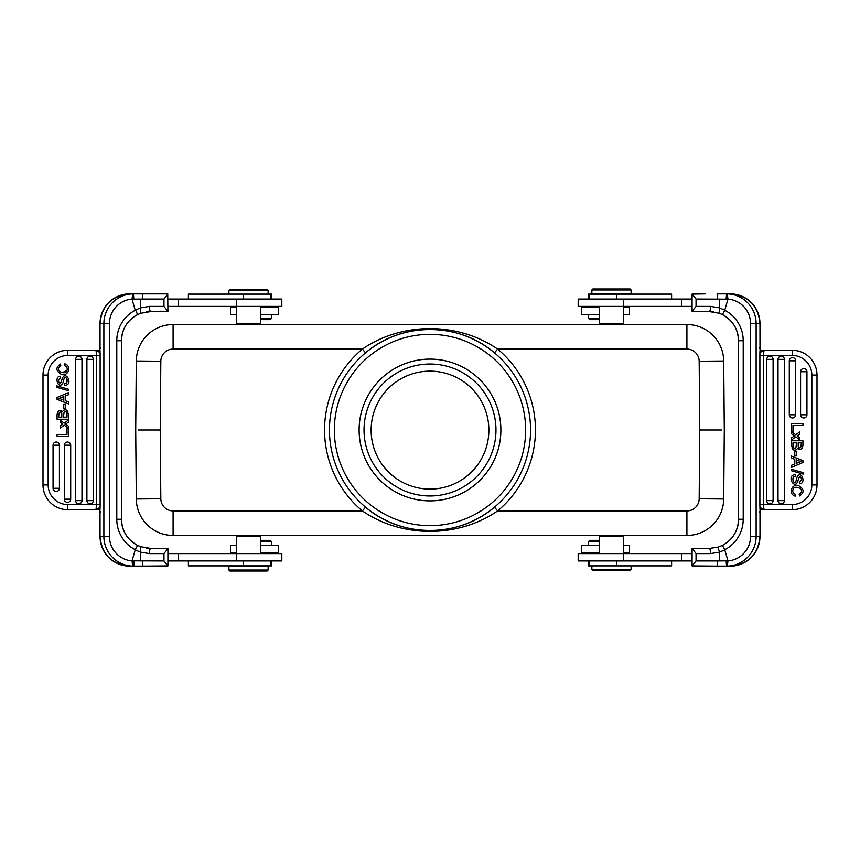 <?xml version="1.0" encoding="UTF-8"?>
<svg xmlns="http://www.w3.org/2000/svg" width="860" height="860" viewBox="0 0 860 860"><rect width="100%" height="100%" fill="white"/><g stroke="black" fill="none" stroke-linecap="round" stroke-linejoin="round"><path stroke-width="1.29" d="M430 495.973A65.973 65.973 0 0 1 372.864 397.019A65.973 65.973 0 0 1 487.136 397.019A65.973 65.973 0 0 1 430 495.973A65.973 65.973 0 0 0 487.136 397.019A65.973 65.973 0 0 0 372.864 397.019A65.973 65.973 0 0 0 430 495.973M488.856 430.129A58.856 58.856 0 0 0 430 371.144A58.856 58.856 0 0 0 371.144 430.129A58.856 58.856 0 0 0 430 489.103A58.856 58.856 0 0 0 488.856 430.129M430 500.875A70.875 70.875 0 0 1 368.617 394.557A70.875 70.875 0 0 1 491.382 394.557A70.875 70.875 0 0 1 430 500.875M430 530.545L430.011 530.545A100.545 100.545 0 0 1 387.881 338.7A100.545 100.545 0 0 1 524.525 464.292A100.545 100.545 0 0 1 430 530.545M136.31 361.006A36.786 36.786 0 0 1 173.096 324.542L686.904 324.542A36.786 36.786 0 0 1 723.69 361.006L724.292 430L723.69 498.993A36.786 36.786 0 0 1 686.904 535.457L173.096 535.457A36.786 36.786 0 0 1 136.31 498.993L135.708 430L136.31 361.006L160.831 361.221A12.266 12.266 0 0 1 173.096 349.074L173.096 324.542M138.159 430L160.229 430L160.831 361.221M721.841 430L699.771 430L699.169 498.779L723.69 498.993M229.953 289.476L267.159 289.476L229.953 289.476M267.159 289.476L268.137 290.454L228.9 290.454L228.9 294.131M261.784 289.476L247.314 289.476M271.781 299.043L271.781 294.131L188.394 294.131L188.394 299.043M260.558 319.64L270.244 319.64L260.558 319.64M260.558 318.168L271.717 318.168L271.717 314.738M236.489 307.375L230.512 307.375L230.512 314.738L236.489 314.738M260.558 314.738L278.586 314.738L278.586 307.375L260.558 307.375L266.32 307.375L265.342 306.396M167.915 306.396L281.822 306.396L281.822 299.043L167.915 299.043M167.915 294.088L163.959 299.043L163.959 306.396L167.915 311.341L167.743 293.894L132.687 293.894L132.042 299.162L135.246 310.245A34.336 34.206 90 0 0 116.788 340.732L121.486 340.732L121.464 519.268A29.186 29.068 90 0 0 137.6 545.401L140.771 546.745L137.6 545.401L135.246 549.755L132.053 560.838L163.959 560.957L167.915 565.912L167.915 548.659L163.959 553.603L163.959 560.957M132.053 299.162L140.588 299.076L140.75 313.266L137.611 314.599L135.622 309.965L140.406 307.891L149.414 306.396A5.149 1.397 90 0 0 150.823 311.546L167.915 311.341M137.611 314.599C127.323 320.242 121.948 328.95 121.486 340.732A29.186 29.068 90 0 1 137.6 314.599L140.75 313.266L150.823 311.546M63.575 404.071L63.575 408.79L65.231 408.79L65.231 404.071L63.575 404.071M66.962 370.51A3.537 3.537 0 0 0 64.371 365.672L64.822 363.844C72.573 366.317 67.703 376.82 61.511 374.423C55.792 371.068 55.438 367.607 60.426 364.049L60.834 365.855C53.245 370.778 66.198 375.637 66.962 370.51L62.371 372.627M61.651 413.198C59.813 410.833 58.835 412.155 58.706 417.164L61.823 417.164A320.791 320.791 0 0 0 61.823 414.692A4.934 4.934 0 0 0 61.63 413.144M63.447 417.164L64.07 412.209L63.447 417.164L67.026 417.164A69.423 69.423 0 0 0 66.994 413.37A2.419 2.419 0 0 0 66.65 412.467A1.903 1.903 0 0 0 64.07 412.209M57.072 414.864C57.749 410.338 59.555 409.338 62.468 411.854A3.01 3.01 0 0 1 66.575 410.145L67.962 411.241M66.532 410.123L68.65 414.402L68.65 419.25L57.082 419.25A1048.867 1048.867 0 0 1 57.072 414.735C57.792 410.317 59.598 409.36 62.468 411.854M64.145 378.54A20.565 20.565 0 0 0 63.339 381.517A8.235 8.235 0 0 1 62.705 383.313C58.34 390.246 53.599 375.917 60.533 376.239L60.673 378.013C58.018 379.905 57.803 381.657 60.028 383.27L61.468 381.571C63.877 368.069 72.842 381.969 66.994 384.839A4.171 4.171 0 0 1 64.747 385.517L64.597 383.775C69.294 383.829 66.328 374.315 64.124 378.647M67.166 379.873L66.51 382.872M66.424 382.979L64.597 383.775M60.533 376.239C53.599 375.917 58.34 390.246 62.726 383.313M61.468 381.571L60.028 383.27M56.878 385.904L56.878 387.355L68.843 390.838L68.843 389.365L56.878 385.904M68.65 422.023A649.622 649.622 0 0 1 65.543 424.152L68.65 426.302L68.65 428.409L64.253 425.195L60.189 428.173L60.189 426.001L62.898 424.195A23.07 23.07 0 0 1 62.328 423.776L60.189 422.195L60.189 420.11L64.177 423.152L68.65 419.895L68.65 422.023M67.026 428.667L67.026 434.44L57.072 434.44L57.072 436.278L68.65 436.278L68.65 428.667L67.026 428.667M86.903 500.627A3.182 3.182 0 0 0 90.085 503.81A3.182 3.182 0 0 0 93.267 500.627L93.267 359.373A3.182 3.182 0 0 0 90.085 356.19A3.182 3.182 0 0 0 86.903 359.373L86.903 500.627L93.267 500.627M75.626 500.627A3.182 3.182 0 0 0 78.808 503.81A3.182 3.182 0 0 0 81.98 500.627L81.98 359.373A3.182 3.182 0 0 0 78.808 356.19A3.182 3.182 0 0 0 75.626 359.373L75.626 500.627L81.98 500.627M64.349 499.176A3.182 3.182 0 0 0 67.521 502.358A3.182 3.182 0 0 0 70.703 499.176L70.703 445.2A3.182 3.182 0 0 0 67.521 442.029A3.182 3.182 0 0 0 64.349 445.2L64.349 499.176L70.703 499.176M53.062 488.265A3.182 3.182 0 0 0 56.244 491.436A3.182 3.182 0 0 0 59.426 488.265L59.426 445.2A3.182 3.182 0 0 0 56.244 442.029A3.182 3.182 0 0 0 53.062 445.2L53.062 488.265L59.426 488.265M60.673 398.954L63.726 400.137L63.726 396.621L58.985 398.416A14.201 14.201 0 0 1 60.673 398.954M65.231 400.695L65.231 396.008L68.65 394.643L68.65 392.558L57.072 397.471L57.072 399.341L68.65 403.953L68.65 401.986L65.231 400.695M132.042 560.838L132.687 566.106L133.44 566.106L131.161 566.106M133.838 560.913L133.44 566.106L142.921 566.106L142.373 560.957M135.622 550.034L140.406 552.109L140.75 546.734L150.597 548.454M140.524 560.924L140.406 552.131L149.414 553.603A5.149 1.397 90 0 1 150.823 548.454L140.739 546.734M146.447 548.454L154.897 548.454L146.447 548.454M161.615 566.106L142.921 566.106L167.915 565.912M271.717 545.261L271.717 541.832L270.244 540.36L260.558 540.36M271.717 541.832L260.558 541.832M236.489 545.261L230.512 545.261L230.512 552.625L236.489 552.625M260.558 552.625L278.586 552.625L278.586 545.261L260.558 545.261M265.342 553.603L266.32 552.625M188.394 560.957L188.394 565.869L271.781 565.869L271.781 560.957M630.047 570.524L592.841 570.524L630.047 570.524M592.841 570.524L591.863 569.546L631.1 569.546L631.1 565.869M598.216 570.524L612.686 570.524M588.218 560.957L588.218 565.869L671.606 565.869L671.606 560.957M599.442 540.36L589.756 540.36L599.442 540.36M599.442 541.832L588.283 541.832L588.283 545.261M623.511 552.625L629.488 552.625L629.488 545.261L623.511 545.261M599.442 545.261L581.414 545.261L581.414 552.625L599.442 552.625L593.679 552.625L594.658 553.603M692.085 553.603L578.178 553.603L578.178 560.957L692.085 560.957M692.085 548.659L692.085 565.912L696.041 560.957L696.041 553.603L692.257 548.454L709.178 548.454L717.799 547.207L709.178 548.454A5.149 1.397 -90 0 1 710.586 553.603L719.605 552.141L719.412 560.924L727.947 560.838L724.754 549.755A34.336 34.206 -90 0 0 743.212 519.268L738.514 519.268L738.536 340.732A29.186 29.068 -90 0 0 722.4 314.599L719.229 313.255L722.4 314.599L724.754 310.245L727.947 299.162L696.041 299.043L692.085 294.088L692.085 311.341L696.041 306.396L696.041 299.043M796.424 455.929L796.424 451.21L794.769 451.21L794.769 455.929L796.424 455.929M799.166 494.145C806.755 489.222 793.801 484.363 793.038 489.49A3.537 3.537 0 0 0 795.629 494.328L795.178 496.156C787.427 493.683 792.296 483.18 798.488 485.577C804.207 488.931 804.562 492.393 799.574 495.951L799.166 494.145M798.349 446.802C800.187 449.167 801.165 447.845 801.294 442.835L798.188 442.835L798.188 445.512A4.934 4.934 0 0 0 798.37 446.856M796.553 442.835L795.93 447.791L796.553 442.835L792.974 442.835A69.423 69.423 0 0 0 793.006 446.63A2.419 2.419 0 0 0 793.35 447.533A1.903 1.903 0 0 0 795.93 447.791M802.928 445.136C802.251 449.662 800.445 450.661 797.532 448.146A3.01 3.01 0 0 1 793.425 449.855L792.038 448.759M793.468 449.877L791.35 445.598L791.35 440.75L802.928 440.75L802.928 445.265C802.208 449.683 800.413 450.64 797.532 448.146M795.855 481.46A20.565 20.565 0 0 0 796.661 478.483A8.235 8.235 0 0 1 797.295 476.687C801.66 469.753 806.4 484.083 799.467 483.761L799.327 481.987C801.982 480.095 802.197 478.343 799.972 476.73L798.532 478.429C796.124 491.931 787.158 478.031 793.006 475.161C787.158 478.031 796.124 491.931 798.532 478.429L799.972 476.73M793.006 475.161A4.171 4.171 0 0 1 795.253 474.483L795.403 476.225C790.705 476.171 793.672 485.685 795.876 481.353C793.672 485.685 790.705 476.171 795.403 476.225M799.467 483.761C806.4 484.083 801.66 469.753 797.274 476.687M803.122 474.096L803.122 472.645L791.157 469.162L791.157 470.635L803.122 474.096M791.35 437.976L794.457 435.848L791.35 433.698L791.35 431.591L795.747 434.805L799.811 431.827L799.811 433.988A83.312 83.312 0 0 1 797.102 435.805A23.07 23.07 0 0 1 797.671 436.224L799.811 437.804L799.811 439.89L795.822 436.848L791.35 440.105L791.35 437.976M792.974 431.333L792.974 425.56L802.928 425.56L802.928 423.722L791.35 423.722L791.35 431.333L792.974 431.333M773.097 359.373A3.182 3.182 0 0 0 769.915 356.19A3.182 3.182 0 0 0 766.733 359.373L766.733 500.627A3.182 3.182 0 0 0 769.915 503.81A3.182 3.182 0 0 0 773.097 500.627L773.097 359.373L766.733 359.373M784.374 359.373A3.182 3.182 0 0 0 781.192 356.19A3.182 3.182 0 0 0 778.02 359.373L778.02 500.627A3.182 3.182 0 0 0 781.192 503.81A3.182 3.182 0 0 0 784.374 500.627L784.374 359.373L778.02 359.373M795.65 360.824A3.182 3.182 0 0 0 792.479 357.642A3.182 3.182 0 0 0 789.297 360.824L789.297 414.8A3.182 3.182 0 0 0 792.479 417.971A3.182 3.182 0 0 0 795.65 414.8L795.65 360.824L789.297 360.824M806.938 371.735A3.182 3.182 0 0 0 803.756 368.564A3.182 3.182 0 0 0 800.574 371.735L800.574 414.8A3.182 3.182 0 0 0 803.756 417.971A3.182 3.182 0 0 0 806.938 414.8L806.938 371.735L800.574 371.735M799.327 461.046L796.274 459.863L796.274 463.389A109.37 109.37 0 0 1 801.025 461.583A14.201 14.201 0 0 1 799.327 461.046M794.769 459.304L794.769 463.991L791.35 465.357L791.35 467.442L802.928 462.529L802.928 460.659L791.35 456.047L791.35 458.014L794.769 459.304M724.754 549.755L722.4 545.401L717.788 547.218L722.389 545.401A29.186 29.068 -90 0 0 738.536 519.268C738.052 531.05 732.677 539.758 722.389 545.401M727.958 299.162L727.313 293.894L726.56 293.894L728.839 293.894M726.163 299.087L726.56 293.894L717.079 293.894L717.627 299.043M724.378 309.965L719.594 307.891L719.25 313.266L709.403 311.546M719.476 299.076L719.594 307.88L710.586 306.396A5.149 1.397 -90 0 1 709.178 311.546L719.261 313.266M713.553 311.546L705.103 311.546M705.092 293.894L692.085 294.088M588.283 314.738L588.283 318.168L589.756 319.64L599.442 319.64M588.283 318.168L599.442 318.168M623.511 314.738L629.488 314.738L629.488 307.375L623.511 307.375M599.442 307.375L581.414 307.375L581.414 314.738L599.442 314.738M594.658 306.396L593.679 307.375M671.606 299.043L671.606 294.131L588.218 294.131L588.218 299.043M618.716 324.542L604.247 324.542M592.916 288.981L630.122 288.981L592.916 288.981M591.863 289.971L631.1 289.971L631.1 293.894L591.863 293.894L591.863 289.971L592.841 288.981M618.716 324.295L600.484 324.295M600.441 324.295L599.442 323.306L623.511 323.306L623.511 306.396M692.085 299.043L578.178 299.043L578.178 306.396L692.085 306.396M692.085 311.341L709.178 311.546M727.958 560.838L727.313 566.106L726.56 566.106L726.163 560.913M728.925 566.106L717.089 566.106L717.627 560.957L719.412 560.924M759.369 348.429L759.971 347.354L760.057 349.31M764.056 350.3L762.218 351.514C761.025 352.32 760.315 351.708 760.079 349.687A8.6 0.752 90 0 0 759.885 355.449L792.232 355.449L792.232 350.3L764.056 350.3L792.232 350.3A24.768 24.768 0 0 1 817 375.067L817 484.933A24.768 24.768 0 0 1 792.232 509.7L764.045 509.7L763.314 504.551L792.232 504.551A19.619 19.619 0 0 0 811.851 484.933L811.851 375.067A19.619 19.619 0 0 0 792.232 355.449L763.314 355.449L764.056 350.3L760.853 350.3L759.993 347.515M762.261 351.546L760.853 350.3M760.143 350.3L760.863 350.3M761.852 350.3L763.379 350.3M759.896 504.54L763.304 504.648M760.068 510.69L760.831 509.7L792.232 509.7L792.232 504.551M763.4 509.7L761.799 509.7M762.239 508.443L760.143 509.7M764.056 509.7L762.196 508.454M727.958 560.892A24.521 24.435 90 0 0 750.543 536.436L759.971 536.436C758.24 554.453 748.383 564.353 730.409 566.106A29.67 29.562 -90 0 0 759.971 536.436L760.089 510.496L759.971 512.646L759.369 511.571M762.207 508.454C761.003 507.701 760.294 508.314 760.079 510.313A8.6 0.752 90 0 1 759.885 504.551L759.885 355.449L763.314 355.449L763.314 504.583M705.103 548.454L709.178 548.454M724.378 550.034L719.594 552.109L717.788 547.218M692.085 565.912L717.089 566.106M600.194 535.457L599.442 536.21L623.511 536.21L623.511 553.603M523.192 535.457L686.904 535.457L686.904 510.926A12.266 12.266 0 0 0 699.169 498.779M255.753 535.457L237.489 535.705L259.516 535.705M267.084 571.018L229.878 571.018L267.084 571.018M268.137 570.029L228.9 570.029L228.9 566.106L268.137 566.106L268.137 570.029L267.159 571.018M259.559 535.705L260.558 536.694L236.489 536.694L237.489 535.705M260.558 553.603L260.558 536.694M167.915 560.957L281.822 560.957L281.822 553.603L167.915 553.603M167.915 548.659L150.823 548.454M163.959 299.043L142.373 299.043L142.91 293.894L129.591 293.894L133.44 293.894L133.838 299.087M100.631 511.571L100.029 512.646L99.943 510.69M97.76 351.557L99.158 350.3L67.768 350.3L95.954 350.3L96.685 355.449L96.685 504.605L95.944 509.7L67.768 509.7L95.944 509.7L97.782 508.486C98.975 507.679 99.685 508.292 99.921 510.313A8.6 0.752 -90 0 0 100.115 504.68L96.685 504.648M97.739 508.454L99.91 510.496L100.007 512.485M99.857 509.7L99.136 509.7M98.137 509.7L96.621 509.7M48.149 375.067L43 375.067L43 484.933L43 375.067A24.768 24.768 0 0 1 67.768 350.3L67.768 355.449A19.619 19.619 0 0 0 48.149 375.067L48.149 484.933A19.619 19.619 0 0 0 67.768 504.551L67.768 509.7A24.768 24.768 0 0 1 43 484.933L48.149 484.933M95.944 509.7L99.158 509.7M100.104 355.449L96.696 355.352M96.599 350.3L98.201 350.3M95.944 350.3L97.803 351.546M99.932 349.31L100.029 347.354L100.631 348.429M97.793 351.546C98.997 352.299 99.706 351.686 99.921 349.687A8.6 0.752 -90 0 1 100.115 355.449L100.115 504.68M161.422 311.212L146.447 311.546M142.373 299.043L140.588 299.076M259.806 324.542L260.558 323.79L236.489 323.79L236.489 306.396M415.616 329.455L444.383 329.455M395.74 524.535C384.882 520.633 374.82 514.839 365.532 507.163C401.416 538.177 458.498 538.21 494.468 507.163L497.607 510.926A105.457 105.457 0 0 0 497.607 349.074L494.468 352.837C458.584 321.823 401.502 321.79 365.532 352.837L362.393 349.074A105.457 105.457 0 0 0 362.393 510.926L365.532 507.163A100.545 100.545 0 0 1 365.532 352.837M686.904 349.074A12.266 12.266 0 0 1 699.169 361.221L723.69 361.006A36.786 36.786 0 0 0 686.904 324.542L686.904 349.074L497.607 349.074C458.036 321.79 402.007 321.78 362.393 349.074L173.096 349.074M173.096 535.457L173.096 510.926L362.393 510.926C401.964 538.21 457.993 538.22 497.607 510.926L686.904 510.926M334.357 429A95.643 95.643 0 0 1 478.687 347.676A95.643 95.643 0 0 1 476.956 513.323A95.643 95.643 0 0 1 334.357 429M243.24 294.131L243.24 299.043M236.317 299.043L236.317 306.396M178.547 299.043L178.547 306.396M93.267 359.373L86.903 359.373M81.98 359.373L75.626 359.373M70.703 445.2L64.349 445.2M59.426 445.2L53.062 445.2M96.685 504.551L67.768 504.551L96.685 504.551M137.611 545.401C127.323 539.758 121.948 531.05 121.486 519.268L116.788 519.268L116.788 340.732M134.665 566.106A5.149 0.785 90 0 1 133.881 560.946M243.24 560.957L243.24 565.869M616.76 565.869L616.76 560.957M623.683 560.957L623.683 553.603M681.453 560.957L681.453 553.603M766.733 500.627L773.097 500.627M778.02 500.627L784.374 500.627M789.297 414.8L795.65 414.8M800.574 414.8L806.938 414.8M722.389 314.599C732.677 320.242 738.052 328.95 738.514 340.732L743.212 340.732L743.212 519.268M616.76 299.043L616.76 294.131M623.683 306.396L623.683 299.043M681.453 306.396L681.453 299.043M696.041 306.396L710.586 306.396M743.212 340.732A34.336 34.206 -90 0 0 724.754 310.245M750.543 536.436L750.543 323.564A24.521 24.435 90 0 0 727.958 299.108M727.313 293.894A29.67 29.562 90 0 1 756.123 323.564L756.123 536.436A29.67 29.562 90 0 1 727.313 566.106M759.993 323.564C758.24 305.547 748.383 295.646 730.409 293.894A29.67 29.562 -90 0 1 759.971 323.564L759.993 347.354L759.971 323.564L750.543 323.564M817 375.067L811.851 375.067M811.851 484.933L817 484.933M696.041 560.957L717.627 560.957M710.586 553.603L696.041 553.603M236.317 553.603L236.317 560.957M178.547 553.603L178.547 560.957M163.959 553.603L149.414 553.603M116.788 519.268A34.336 34.206 90 0 0 135.246 549.755M132.042 560.892A24.521 24.435 -90 0 1 109.456 536.436L109.456 323.564A24.521 24.435 -90 0 1 132.042 299.108M109.456 323.564L100.029 323.564C101.759 305.547 111.617 295.646 129.591 293.894A29.67 29.562 90 0 0 100.029 323.564L100.029 347.354L99.169 350.3M132.687 566.106A29.67 29.562 -90 0 1 103.877 536.436L103.877 323.564A29.67 29.562 -90 0 1 132.687 293.894M100.007 536.436C101.759 554.453 111.617 564.353 129.591 566.106A29.67 29.562 90 0 1 100.029 536.436L100.007 512.646L100.007 536.436L109.456 536.436M96.696 355.449L67.768 355.449M149.414 306.396L163.959 306.396M699.169 361.221L699.771 430M173.096 510.926A12.266 12.266 0 0 1 160.831 498.779L160.229 430M136.31 498.993L160.831 498.779M229.878 289.476L228.9 290.454M268.137 294.131L268.137 290.454M270.588 294.131L270.588 299.043M270.244 319.64L271.717 318.168M140.771 313.255L150.597 311.546M270.588 560.957L270.588 565.869M630.122 570.524L631.1 569.546M591.863 565.869L591.863 569.546M589.412 565.869L589.412 560.957M589.756 540.36L588.283 541.832M589.412 299.043L589.412 294.131M630.122 288.981L631.1 289.971M622.511 324.295L623.511 323.306M599.442 306.396L599.442 323.306M759.993 512.646L759.993 536.436M599.442 536.21L599.442 553.603M622.758 535.457L623.511 536.21M229.878 571.018L228.9 570.029M236.489 553.603L236.489 536.694M100.007 347.354L100.007 323.564M260.558 323.79L260.558 306.396M237.242 324.542L236.489 323.79M464.26 335.464C475.118 339.367 485.18 345.161 494.468 352.837M395.772 335.454C406.554 331.508 417.981 329.509 430.043 329.455C442.029 329.52 453.381 331.498 464.088 335.411M464.228 524.546C453.446 528.491 442.019 530.491 429.957 530.545C417.971 530.48 406.619 528.502 395.912 524.589"/></g></svg>
